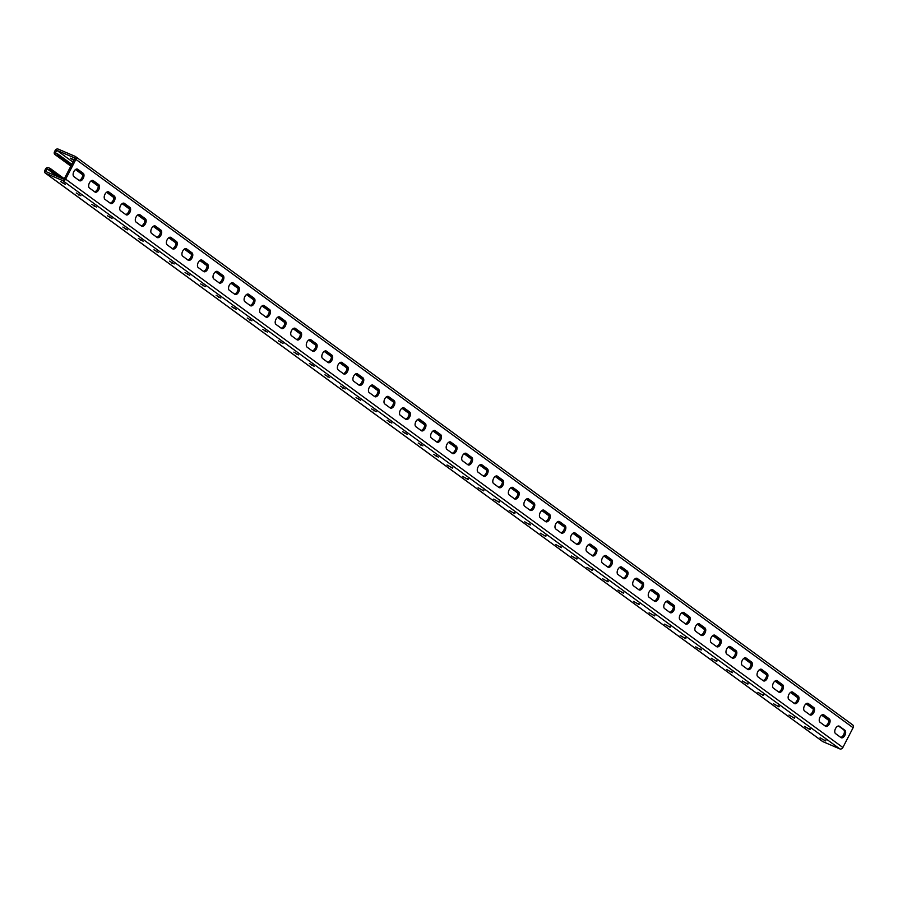 <?xml version="1.0" encoding="UTF-8"?>
<svg xmlns="http://www.w3.org/2000/svg" width="898" height="898" viewBox="0 0 898 898"><rect width="100%" height="100%" fill="white"/><g stroke="black" fill="none" stroke-linecap="round" stroke-linejoin="round"><path stroke-width="1.35" d="M57.842 176.704L47.156 168.891L49.558 170.036L50.333 168.566L48.559 167.69A2.503 2.043 126.2 0 0 45.506 169.082L44.9 170.261A2.503 2.043 126.2 0 0 45.652 173.292L62.613 180.543A2.503 2.043 126.2 0 0 65.655 179.14L75.903 159.384A2.503 2.043 -53.8 0 0 75.151 156.364L58.19 149.102A2.503 2.043 -53.8 0 0 55.137 150.505L54.531 151.683A2.503 2.043 -53.8 0 0 55.283 154.714L56.922 155.41L57.697 153.94L55.418 152.963L56.787 150.314L72.94 162.123M57.697 153.94L71.795 164.323M828.82 719.96L821.973 714.931M813.274 708.589L806.426 703.572M797.727 697.218L790.88 692.201M782.18 685.859L775.333 680.83M766.634 674.488L759.798 669.47M751.098 663.117L744.251 658.099M735.552 651.757L728.705 646.728M720.005 640.386L713.158 635.369M704.47 629.015L697.623 623.998M688.923 617.656L682.076 612.627M215.801 271.589L222.592 276.562M231.347 282.96L238.138 287.921M246.894 294.331L253.674 299.292M262.429 305.69L269.22 310.663M277.976 317.061L284.767 322.023M293.523 328.432L300.314 333.394M309.069 339.792L315.849 344.765M324.605 351.163L331.396 356.124M340.151 362.534L346.942 367.495M355.698 373.894L362.489 378.866M371.244 385.264L378.024 390.226M386.78 396.635L393.571 401.597M402.326 407.995L409.118 412.968M417.873 419.366L424.664 424.327M433.42 430.737L440.211 435.698M448.966 442.097L455.746 447.069M464.502 453.468L471.293 458.429M480.048 464.838L486.839 469.8M495.595 476.198L502.386 481.16M511.142 487.569L517.922 492.531M526.677 498.94L533.468 503.901M542.224 510.3L549.015 515.261M557.77 521.671L564.561 526.632M573.317 533.042L580.097 538.003M588.852 544.401L595.643 549.363M604.399 555.772L611.19 560.734M619.946 567.132L626.737 572.105M635.492 578.503L642.283 583.464M651.039 589.874L657.819 594.835M666.574 601.233L673.365 606.206M207.056 265.269L200.209 260.252M191.51 253.91L184.662 248.892M169.116 237.521L175.963 242.55M160.416 231.179L153.58 226.15M144.881 219.808L138.034 214.79M129.334 208.437L122.487 203.419M113.788 197.077L106.941 192.049M98.241 185.706L91.405 180.689M82.706 174.347L75.859 169.318M56.922 155.41L71.032 165.793M840.64 737.325A4.176 2.368 113.2 0 0 843.94 734.059A4.176 2.368 113.2 0 0 843.57 729.692L838.508 725.988M825.094 725.966A4.176 2.368 113.2 0 0 828.394 722.688A4.176 2.368 113.2 0 0 828.023 718.321L822.972 714.628M483.124 475.884A4.176 2.368 113.2 0 0 486.424 472.617A4.176 2.368 113.2 0 0 486.065 468.251L481.002 464.547M467.577 464.524A4.176 2.368 113.2 0 0 470.878 461.246A4.176 2.368 113.2 0 0 470.518 456.88L465.456 453.187M498.671 487.255A4.176 2.368 113.2 0 0 501.971 483.977A4.176 2.368 113.2 0 0 501.6 479.622L496.549 475.918M514.217 498.626A4.176 2.368 113.2 0 0 517.517 495.348A4.176 2.368 113.2 0 0 517.147 490.981L512.085 487.288M529.753 509.985A4.176 2.368 113.2 0 0 533.064 506.719A4.176 2.368 113.2 0 0 532.694 502.352L527.631 498.648M545.299 521.356A4.176 2.368 113.2 0 0 548.599 518.079A4.176 2.368 113.2 0 0 548.24 513.723L543.178 510.019M560.846 532.727A4.176 2.368 113.2 0 0 564.146 529.45A4.176 2.368 113.2 0 0 563.776 525.083L558.724 521.39M576.393 544.087A4.176 2.368 113.2 0 0 579.693 540.821A4.176 2.368 113.2 0 0 579.322 536.454L574.26 532.75M591.928 555.458A4.176 2.368 113.2 0 0 595.239 552.18A4.176 2.368 113.2 0 0 594.869 547.825L589.806 544.121M607.475 566.818A4.176 2.368 113.2 0 0 610.775 563.551A4.176 2.368 113.2 0 0 610.415 559.185L605.353 555.492M623.021 578.189A4.176 2.368 113.2 0 0 626.321 574.922A4.176 2.368 113.2 0 0 625.951 570.556L620.9 566.851M638.568 589.559A4.176 2.368 113.2 0 0 641.868 586.282A4.176 2.368 113.2 0 0 641.498 581.926L636.435 578.222M654.103 600.919A4.176 2.368 113.2 0 0 657.415 597.653A4.176 2.368 113.2 0 0 657.044 593.286L651.982 589.593M669.65 612.29A4.176 2.368 113.2 0 0 672.95 609.024A4.176 2.368 113.2 0 0 672.591 604.657L667.528 600.953M685.196 623.661A4.176 2.368 113.2 0 0 688.497 620.383A4.176 2.368 113.2 0 0 688.137 616.028L683.075 612.324L682.705 613.11M700.743 635.021A4.176 2.368 113.2 0 0 704.043 631.754A4.176 2.368 113.2 0 0 703.673 627.388L698.622 623.695L698.24 624.48M716.29 646.392A4.176 2.368 113.2 0 0 719.59 643.125A4.176 2.368 113.2 0 0 719.219 638.759L714.157 635.054M731.825 657.763A4.176 2.368 113.2 0 0 735.136 654.485A4.176 2.368 113.2 0 0 734.766 650.118L729.704 646.425M747.372 669.122A4.176 2.368 113.2 0 0 750.672 665.856A4.176 2.368 113.2 0 0 750.313 661.489L745.25 657.785M762.918 680.493A4.176 2.368 113.2 0 0 766.219 677.227A4.176 2.368 113.2 0 0 765.848 672.86L760.797 669.156M778.465 691.864A4.176 2.368 113.2 0 0 781.765 688.586A4.176 2.368 113.2 0 0 781.395 684.22L776.332 680.527M794 703.224A4.176 2.368 113.2 0 0 797.312 699.957A4.176 2.368 113.2 0 0 796.941 695.591L791.879 691.887M809.547 714.595A4.176 2.368 113.2 0 0 812.847 711.317A4.176 2.368 113.2 0 0 812.488 706.962L807.425 703.257M56.787 150.314L75.017 158.104L74.635 158.845L64.005 179.342L45.787 171.54L47.156 168.891M76.858 169.004L81.92 172.708A4.176 2.368 -66.8 0 1 82.279 177.074A4.176 2.368 -66.8 0 1 78.979 180.341M92.404 180.375L97.455 184.079A4.176 2.368 -66.8 0 1 97.826 188.434A4.176 2.368 -66.8 0 1 94.526 191.712M434.363 430.445L439.425 434.149A4.176 2.368 -66.8 0 1 439.796 438.516A4.176 2.368 -66.8 0 1 436.495 441.782M449.909 441.816L454.972 445.52A4.176 2.368 -66.8 0 1 455.342 449.876A4.176 2.368 -66.8 0 1 452.031 453.153M418.827 419.085L423.878 422.778A4.176 2.368 -66.8 0 1 424.249 427.145A4.176 2.368 -66.8 0 1 420.949 430.423M403.281 407.714L408.343 411.419A4.176 2.368 -66.8 0 1 408.702 415.774A4.176 2.368 -66.8 0 1 405.402 419.052M387.734 396.344L392.796 400.048A4.176 2.368 -66.8 0 1 393.167 404.414A4.176 2.368 -66.8 0 1 389.855 407.681M372.187 384.984L377.25 388.677A4.176 2.368 -66.8 0 1 377.62 393.043A4.176 2.368 -66.8 0 1 374.32 396.321M356.652 373.613L361.703 377.317A4.176 2.368 -66.8 0 1 362.074 381.684A4.176 2.368 -66.8 0 1 358.773 384.95M341.105 362.253L346.168 365.946A4.176 2.368 -66.8 0 1 346.527 370.313A4.176 2.368 -66.8 0 1 343.227 373.579M325.559 350.882L330.621 354.587A4.176 2.368 -66.8 0 1 330.992 358.942A4.176 2.368 -66.8 0 1 327.68 362.22M310.012 339.511L315.075 343.216A4.176 2.368 -66.8 0 1 315.445 347.582A4.176 2.368 -66.8 0 1 312.145 350.849M294.477 328.152L299.528 331.845A4.176 2.368 -66.8 0 1 299.898 336.211A4.176 2.368 -66.8 0 1 296.598 339.478M278.93 316.781L283.993 320.485A4.176 2.368 -66.8 0 1 284.352 324.84A4.176 2.368 -66.8 0 1 281.052 328.118M263.383 305.41L268.446 309.114A4.176 2.368 -66.8 0 1 268.805 313.481A4.176 2.368 -66.8 0 1 265.505 316.747M247.837 294.05L252.899 297.743A4.176 2.368 -66.8 0 1 253.27 302.11A4.176 2.368 -66.8 0 1 249.958 305.376M232.29 282.679L237.353 286.383A4.176 2.368 -66.8 0 1 237.723 290.739A4.176 2.368 -66.8 0 1 234.423 294.016M216.755 271.308L221.806 275.012A4.176 2.368 -66.8 0 1 222.176 279.379A4.176 2.368 -66.8 0 1 218.876 282.646M200.838 260.734L201.231 259.96L206.271 263.642A4.176 2.368 -66.8 0 1 206.63 268.008A4.176 2.368 -66.8 0 1 203.33 271.286M185.291 249.363L185.684 248.6L190.724 252.282A4.176 2.368 -66.8 0 1 191.094 256.637A4.176 2.368 -66.8 0 1 187.783 259.915M170.115 237.207L175.177 240.911A4.176 2.368 -66.8 0 1 175.548 245.277A4.176 2.368 -66.8 0 1 172.248 248.544M154.579 225.847L159.631 229.54A4.176 2.368 -66.8 0 1 160.001 233.907A4.176 2.368 -66.8 0 1 156.701 237.184M139.033 214.476L144.095 218.18A4.176 2.368 -66.8 0 1 144.455 222.536A4.176 2.368 -66.8 0 1 141.154 225.813M123.486 203.105L128.549 206.809A4.176 2.368 -66.8 0 1 128.919 211.176A4.176 2.368 -66.8 0 1 125.608 214.442M107.94 191.745L113.002 195.438A4.176 2.368 -66.8 0 1 113.373 199.805A4.176 2.368 -66.8 0 1 110.072 203.083M841.022 737.606L835.578 733.632A4.176 2.368 113.2 0 1 835.421 728.761A4.176 2.368 113.2 0 1 839.125 726.1A4.176 2.368 113.2 0 1 839.394 726.258L844.838 730.231A4.176 2.368 113.2 0 1 844.996 735.103A4.176 2.368 113.2 0 1 841.28 737.763A4.176 2.368 113.2 0 1 841.022 737.606M825.475 726.235L820.031 722.261A4.176 2.368 113.2 0 1 819.885 717.401A4.176 2.368 113.2 0 1 823.589 714.741A4.176 2.368 113.2 0 1 823.859 714.887L829.292 718.871A4.176 2.368 113.2 0 1 829.449 723.732A4.176 2.368 113.2 0 1 825.745 726.392A4.176 2.368 113.2 0 1 825.475 726.235M483.506 476.165L478.062 472.191A4.176 2.368 113.2 0 1 477.916 467.319A4.176 2.368 113.2 0 1 481.62 464.659A4.176 2.368 113.2 0 1 481.889 464.816L487.322 468.79A4.176 2.368 113.2 0 1 487.479 473.661A4.176 2.368 113.2 0 1 483.775 476.322A4.176 2.368 113.2 0 1 483.506 476.165M467.959 464.794L462.515 460.82A4.176 2.368 113.2 0 1 462.369 455.959A4.176 2.368 113.2 0 1 466.073 453.299A4.176 2.368 113.2 0 1 466.343 453.445L471.787 457.43A4.176 2.368 113.2 0 1 471.933 462.29A4.176 2.368 113.2 0 1 468.228 464.951A4.176 2.368 113.2 0 1 467.959 464.794M499.052 487.535L493.608 483.551A4.176 2.368 113.2 0 1 493.451 478.69A4.176 2.368 113.2 0 1 497.155 476.03A4.176 2.368 113.2 0 1 497.425 476.176L502.869 480.161A4.176 2.368 113.2 0 1 503.026 485.021A4.176 2.368 113.2 0 1 499.322 487.681A4.176 2.368 113.2 0 1 499.052 487.535M514.588 498.895L509.155 494.921A4.176 2.368 113.2 0 1 508.998 490.061A4.176 2.368 113.2 0 1 512.702 487.389A4.176 2.368 113.2 0 1 512.971 487.547L518.415 491.532A4.176 2.368 113.2 0 1 518.561 496.392A4.176 2.368 113.2 0 1 514.857 499.052A4.176 2.368 113.2 0 1 514.588 498.895M530.134 510.266L524.69 506.292A4.176 2.368 113.2 0 1 524.544 501.421A4.176 2.368 113.2 0 1 528.249 498.76A4.176 2.368 113.2 0 1 528.518 498.918L533.962 502.891A4.176 2.368 113.2 0 1 534.108 507.763A4.176 2.368 113.2 0 1 530.404 510.423A4.176 2.368 113.2 0 1 530.134 510.266M545.681 521.637L540.237 517.652A4.176 2.368 113.2 0 1 540.091 512.792A4.176 2.368 113.2 0 1 543.795 510.131A4.176 2.368 113.2 0 1 544.065 510.277L549.497 514.262A4.176 2.368 113.2 0 1 549.655 519.123A4.176 2.368 113.2 0 1 545.95 521.783A4.176 2.368 113.2 0 1 545.681 521.637M561.228 532.997L555.783 529.023A4.176 2.368 113.2 0 1 555.626 524.163A4.176 2.368 113.2 0 1 559.342 521.491A4.176 2.368 113.2 0 1 559.6 521.648L565.044 525.633A4.176 2.368 113.2 0 1 565.201 530.494A4.176 2.368 113.2 0 1 561.497 533.154A4.176 2.368 113.2 0 1 561.228 532.997M576.763 544.368L571.33 540.394A4.176 2.368 113.2 0 1 571.173 535.522A4.176 2.368 113.2 0 1 574.877 532.862A4.176 2.368 113.2 0 1 575.147 533.019L580.591 536.993A4.176 2.368 113.2 0 1 580.737 541.864A4.176 2.368 113.2 0 1 577.032 544.525A4.176 2.368 113.2 0 1 576.763 544.368M592.31 555.739L586.877 551.754A4.176 2.368 113.2 0 1 586.72 546.893A4.176 2.368 113.2 0 1 590.424 544.233A4.176 2.368 113.2 0 1 590.693 544.379L596.137 548.364A4.176 2.368 113.2 0 1 596.283 553.224A4.176 2.368 113.2 0 1 592.579 555.884A4.176 2.368 113.2 0 1 592.31 555.739M607.856 567.098L602.412 563.125A4.176 2.368 113.2 0 1 602.266 558.264A4.176 2.368 113.2 0 1 605.97 555.593A4.176 2.368 113.2 0 1 606.24 555.75L611.673 559.723A4.176 2.368 113.2 0 1 611.83 564.595A4.176 2.368 113.2 0 1 608.126 567.255A4.176 2.368 113.2 0 1 607.856 567.098M623.403 578.469L617.959 574.484A4.176 2.368 113.2 0 1 617.813 569.624A4.176 2.368 113.2 0 1 621.517 566.964A4.176 2.368 113.2 0 1 621.786 567.121L627.219 571.094A4.176 2.368 113.2 0 1 627.376 575.955A4.176 2.368 113.2 0 1 623.672 578.626A4.176 2.368 113.2 0 1 623.403 578.469M638.949 589.84L633.505 585.855A4.176 2.368 113.2 0 1 633.348 580.995A4.176 2.368 113.2 0 1 637.052 578.334A4.176 2.368 113.2 0 1 637.322 578.48L642.766 582.465A4.176 2.368 113.2 0 1 642.923 587.326A4.176 2.368 113.2 0 1 639.208 589.986A4.176 2.368 113.2 0 1 638.949 589.84M654.485 601.2L649.052 597.226A4.176 2.368 113.2 0 1 648.895 592.354A4.176 2.368 113.2 0 1 652.599 589.694A4.176 2.368 113.2 0 1 652.868 589.851L658.313 593.825A4.176 2.368 113.2 0 1 658.459 598.697A4.176 2.368 113.2 0 1 654.754 601.357A4.176 2.368 113.2 0 1 654.485 601.2M670.031 612.571L664.587 608.586A4.176 2.368 113.2 0 1 664.441 603.725A4.176 2.368 113.2 0 1 668.146 601.065A4.176 2.368 113.2 0 1 668.415 601.222L673.859 605.196A4.176 2.368 113.2 0 1 674.005 610.056A4.176 2.368 113.2 0 1 670.301 612.728A4.176 2.368 113.2 0 1 670.031 612.571M685.578 623.942L680.134 619.957A4.176 2.368 113.2 0 1 679.988 615.096A4.176 2.368 113.2 0 1 683.692 612.436A4.176 2.368 113.2 0 1 683.962 612.582L689.395 616.567A4.176 2.368 113.2 0 1 689.552 621.427A4.176 2.368 113.2 0 1 685.848 624.088A4.176 2.368 113.2 0 1 685.578 623.942M701.125 635.301L695.681 631.328A4.176 2.368 113.2 0 1 695.523 626.456A4.176 2.368 113.2 0 1 699.228 623.796A4.176 2.368 113.2 0 1 699.497 623.953L704.941 627.927A4.176 2.368 113.2 0 1 705.098 632.798A4.176 2.368 113.2 0 1 701.394 635.458A4.176 2.368 113.2 0 1 701.125 635.301M716.66 646.672L711.227 642.687A4.176 2.368 113.2 0 1 711.07 637.827A4.176 2.368 113.2 0 1 714.774 635.167A4.176 2.368 113.2 0 1 715.044 635.324L720.488 639.297A4.176 2.368 113.2 0 1 720.634 644.158A4.176 2.368 113.2 0 1 716.93 646.818A4.176 2.368 113.2 0 1 716.66 646.672M732.207 658.032L726.763 654.058A4.176 2.368 113.2 0 1 726.617 649.198A4.176 2.368 113.2 0 1 730.321 646.538A4.176 2.368 113.2 0 1 730.59 646.683L736.034 650.668A4.176 2.368 113.2 0 1 736.18 655.529A4.176 2.368 113.2 0 1 732.476 658.189A4.176 2.368 113.2 0 1 732.207 658.032M747.753 669.403L742.309 665.429A4.176 2.368 113.2 0 1 742.163 660.558A4.176 2.368 113.2 0 1 745.868 657.897A4.176 2.368 113.2 0 1 746.137 658.054L751.57 662.028A4.176 2.368 113.2 0 1 751.727 666.9A4.176 2.368 113.2 0 1 748.023 669.56A4.176 2.368 113.2 0 1 747.753 669.403M763.3 680.774L757.856 676.789A4.176 2.368 113.2 0 1 757.699 671.929A4.176 2.368 113.2 0 1 761.414 669.268A4.176 2.368 113.2 0 1 761.672 669.425L767.116 673.399A4.176 2.368 113.2 0 1 767.274 678.259A4.176 2.368 113.2 0 1 763.569 680.92A4.176 2.368 113.2 0 1 763.3 680.774M778.835 692.134L773.403 688.16A4.176 2.368 113.2 0 1 773.245 683.299A4.176 2.368 113.2 0 1 776.95 680.639A4.176 2.368 113.2 0 1 777.219 680.785L782.663 684.77A4.176 2.368 113.2 0 1 782.809 689.63A4.176 2.368 113.2 0 1 779.105 692.291A4.176 2.368 113.2 0 1 778.835 692.134M794.382 703.504L788.949 699.531A4.176 2.368 113.2 0 1 788.792 694.659A4.176 2.368 113.2 0 1 792.496 691.999A4.176 2.368 113.2 0 1 792.766 692.156L798.21 696.13A4.176 2.368 113.2 0 1 798.356 701.001A4.176 2.368 113.2 0 1 794.651 703.662A4.176 2.368 113.2 0 1 794.382 703.504M809.929 714.875L804.485 710.89A4.176 2.368 113.2 0 1 804.339 706.03A4.176 2.368 113.2 0 1 808.043 703.37A4.176 2.368 113.2 0 1 808.312 703.527L813.745 707.501A4.176 2.368 113.2 0 1 813.902 712.361A4.176 2.368 113.2 0 1 810.198 715.021A4.176 2.368 113.2 0 1 809.929 714.875M65.655 179.14L842.863 747.495L853.1 727.739A2.503 2.043 -53.8 0 0 852.348 724.708M73.917 176.648L79.361 180.621A4.176 2.368 -66.8 0 0 79.63 180.779A4.176 2.368 -66.8 0 0 83.334 178.118A4.176 2.368 -66.8 0 0 83.177 173.247L77.744 169.273A4.176 2.368 -66.8 0 0 77.475 169.116A4.176 2.368 -66.8 0 0 73.771 171.776A4.176 2.368 -66.8 0 0 73.917 176.648M89.463 188.008L94.907 191.992A4.176 2.368 -66.8 0 0 95.177 192.138A4.176 2.368 -66.8 0 0 98.881 189.478A4.176 2.368 -66.8 0 0 98.724 184.618L93.28 180.644A4.176 2.368 -66.8 0 0 93.01 180.487A4.176 2.368 -66.8 0 0 89.306 183.147A4.176 2.368 -66.8 0 0 89.463 188.008M431.433 438.089L436.877 442.063A4.176 2.368 -66.8 0 0 437.135 442.22A4.176 2.368 -66.8 0 0 440.851 439.56A4.176 2.368 -66.8 0 0 440.694 434.688L435.249 430.714A4.176 2.368 -66.8 0 0 434.98 430.557A4.176 2.368 -66.8 0 0 431.276 433.218A4.176 2.368 -66.8 0 0 431.433 438.089M446.98 449.449L452.412 453.434A4.176 2.368 -66.8 0 0 452.682 453.58A4.176 2.368 -66.8 0 0 456.386 450.919A4.176 2.368 -66.8 0 0 456.24 446.059L450.796 442.085A4.176 2.368 -66.8 0 0 450.527 441.928A4.176 2.368 -66.8 0 0 446.822 444.589A4.176 2.368 -66.8 0 0 446.98 449.449M415.886 426.718L421.33 430.692A4.176 2.368 -66.8 0 0 421.6 430.849A4.176 2.368 -66.8 0 0 425.304 428.189A4.176 2.368 -66.8 0 0 425.147 423.328L419.714 419.344A4.176 2.368 -66.8 0 0 419.445 419.198A4.176 2.368 -66.8 0 0 415.74 421.858A4.176 2.368 -66.8 0 0 415.886 426.718M400.34 415.347L405.784 419.332A4.176 2.368 -66.8 0 0 406.053 419.478A4.176 2.368 -66.8 0 0 409.757 416.818A4.176 2.368 -66.8 0 0 409.6 411.958L404.167 407.984A4.176 2.368 -66.8 0 0 403.898 407.827A4.176 2.368 -66.8 0 0 400.194 410.487A4.176 2.368 -66.8 0 0 400.34 415.347M384.804 403.988L390.237 407.961A4.176 2.368 -66.8 0 0 390.507 408.119A4.176 2.368 -66.8 0 0 394.211 405.458A4.176 2.368 -66.8 0 0 394.065 400.587L388.621 396.613A4.176 2.368 -66.8 0 0 388.351 396.456A4.176 2.368 -66.8 0 0 384.647 399.116A4.176 2.368 -66.8 0 0 384.804 403.988M369.258 392.617L374.691 396.59A4.176 2.368 -66.8 0 0 374.96 396.748A4.176 2.368 -66.8 0 0 378.664 394.087A4.176 2.368 -66.8 0 0 378.518 389.227L373.074 385.242A4.176 2.368 -66.8 0 0 372.805 385.096A4.176 2.368 -66.8 0 0 369.1 387.756A4.176 2.368 -66.8 0 0 369.258 392.617M353.711 381.246L359.155 385.231A4.176 2.368 -66.8 0 0 359.425 385.377A4.176 2.368 -66.8 0 0 363.129 382.716A4.176 2.368 -66.8 0 0 362.972 377.856L357.527 373.882A4.176 2.368 -66.8 0 0 357.269 373.725A4.176 2.368 -66.8 0 0 353.554 376.385A4.176 2.368 -66.8 0 0 353.711 381.246M338.164 369.886L343.608 373.86A4.176 2.368 -66.8 0 0 343.878 374.017A4.176 2.368 -66.8 0 0 347.582 371.357A4.176 2.368 -66.8 0 0 347.425 366.485L341.992 362.511A4.176 2.368 -66.8 0 0 341.723 362.354A4.176 2.368 -66.8 0 0 338.018 365.015A4.176 2.368 -66.8 0 0 338.164 369.886M322.618 358.515L328.062 362.5A4.176 2.368 -66.8 0 0 328.331 362.646A4.176 2.368 -66.8 0 0 332.036 359.986A4.176 2.368 -66.8 0 0 331.89 355.125L326.445 351.14A4.176 2.368 -66.8 0 0 326.176 350.995A4.176 2.368 -66.8 0 0 322.472 353.655A4.176 2.368 -66.8 0 0 322.618 358.515M307.082 347.144L312.515 351.129A4.176 2.368 -66.8 0 0 312.785 351.286A4.176 2.368 -66.8 0 0 316.489 348.615A4.176 2.368 -66.8 0 0 316.343 343.754L310.899 339.781A4.176 2.368 -66.8 0 0 310.629 339.624A4.176 2.368 -66.8 0 0 306.925 342.284A4.176 2.368 -66.8 0 0 307.082 347.144M291.536 335.785L296.98 339.758A4.176 2.368 -66.8 0 0 297.249 339.915A4.176 2.368 -66.8 0 0 300.953 337.255A4.176 2.368 -66.8 0 0 300.796 332.383L295.352 328.41A4.176 2.368 -66.8 0 0 295.083 328.253A4.176 2.368 -66.8 0 0 291.379 330.913A4.176 2.368 -66.8 0 0 291.536 335.785M275.989 324.414L281.433 328.399A4.176 2.368 -66.8 0 0 281.703 328.545A4.176 2.368 -66.8 0 0 285.407 325.884A4.176 2.368 -66.8 0 0 285.25 321.024L279.817 317.039A4.176 2.368 -66.8 0 0 279.547 316.893A4.176 2.368 -66.8 0 0 275.843 319.553A4.176 2.368 -66.8 0 0 275.989 324.414M260.442 313.043L265.887 317.028A4.176 2.368 -66.8 0 0 266.156 317.185A4.176 2.368 -66.8 0 0 269.86 314.513A4.176 2.368 -66.8 0 0 269.714 309.653L264.27 305.679A4.176 2.368 -66.8 0 0 264.001 305.522A4.176 2.368 -66.8 0 0 260.297 308.182A4.176 2.368 -66.8 0 0 260.442 313.043M244.907 301.683L250.34 305.657A4.176 2.368 -66.8 0 0 250.609 305.814A4.176 2.368 -66.8 0 0 254.314 303.154A4.176 2.368 -66.8 0 0 254.168 298.282L248.724 294.308A4.176 2.368 -66.8 0 0 248.454 294.151A4.176 2.368 -66.8 0 0 244.75 296.811A4.176 2.368 -66.8 0 0 244.907 301.683M229.36 290.312L234.805 294.297A4.176 2.368 -66.8 0 0 235.063 294.443A4.176 2.368 -66.8 0 0 238.778 291.783A4.176 2.368 -66.8 0 0 238.621 286.922L233.177 282.937A4.176 2.368 -66.8 0 0 232.908 282.791A4.176 2.368 -66.8 0 0 229.203 285.452A4.176 2.368 -66.8 0 0 229.36 290.312M213.814 278.952L219.258 282.926A4.176 2.368 -66.8 0 0 219.527 283.083A4.176 2.368 -66.8 0 0 223.232 280.423A4.176 2.368 -66.8 0 0 223.074 275.551L217.642 271.578A4.176 2.368 -66.8 0 0 217.372 271.421A4.176 2.368 -66.8 0 0 213.668 274.081A4.176 2.368 -66.8 0 0 213.814 278.952M198.267 267.582L203.711 271.555A4.176 2.368 -66.8 0 0 203.981 271.712A4.176 2.368 -66.8 0 0 207.685 269.052A4.176 2.368 -66.8 0 0 207.528 264.192L202.095 260.207A4.176 2.368 -66.8 0 0 201.826 260.05A4.176 2.368 -66.8 0 0 198.121 262.721A4.176 2.368 -66.8 0 0 198.267 267.582M182.732 256.211L188.165 260.196A4.176 2.368 -66.8 0 0 188.434 260.341A4.176 2.368 -66.8 0 0 192.138 257.681A4.176 2.368 -66.8 0 0 191.992 252.821L186.548 248.836A4.176 2.368 -66.8 0 0 186.279 248.69A4.176 2.368 -66.8 0 0 182.575 251.35A4.176 2.368 -66.8 0 0 182.732 256.211M167.185 244.851L172.618 248.825A4.176 2.368 -66.8 0 0 172.887 248.982A4.176 2.368 -66.8 0 0 176.592 246.321A4.176 2.368 -66.8 0 0 176.446 241.45L171.002 237.476A4.176 2.368 -66.8 0 0 170.732 237.319A4.176 2.368 -66.8 0 0 167.028 239.979A4.176 2.368 -66.8 0 0 167.185 244.851M151.639 233.48L157.083 237.454A4.176 2.368 -66.8 0 0 157.352 237.611A4.176 2.368 -66.8 0 0 161.056 234.95A4.176 2.368 -66.8 0 0 160.899 230.09L155.455 226.105A4.176 2.368 -66.8 0 0 155.197 225.948A4.176 2.368 -66.8 0 0 151.481 228.62A4.176 2.368 -66.8 0 0 151.639 233.48M136.092 222.109L141.536 226.094A4.176 2.368 -66.8 0 0 141.805 226.24A4.176 2.368 -66.8 0 0 145.51 223.58A4.176 2.368 -66.8 0 0 145.353 218.719L139.92 214.734A4.176 2.368 -66.8 0 0 139.65 214.588A4.176 2.368 -66.8 0 0 135.946 217.249A4.176 2.368 -66.8 0 0 136.092 222.109M120.545 210.749L125.989 214.723A4.176 2.368 -66.8 0 0 126.259 214.88A4.176 2.368 -66.8 0 0 129.963 212.22A4.176 2.368 -66.8 0 0 129.817 207.348L124.373 203.375A4.176 2.368 -66.8 0 0 124.104 203.217A4.176 2.368 -66.8 0 0 120.399 205.878A4.176 2.368 -66.8 0 0 120.545 210.749M105.01 199.378L110.443 203.352A4.176 2.368 -66.8 0 0 110.712 203.509A4.176 2.368 -66.8 0 0 114.416 200.849A4.176 2.368 -66.8 0 0 114.27 195.989L108.826 192.004A4.176 2.368 -66.8 0 0 108.557 191.858A4.176 2.368 -66.8 0 0 104.853 194.518A4.176 2.368 -66.8 0 0 105.01 199.378M73.816 160.416L70.19 158.115L74.186 159.698M828.394 718.703L828.035 719.388M828.259 718.535L827.911 719.219M827.653 718.052L827.26 718.827M827.507 717.94L827.137 718.647M826.878 717.491L826.486 718.254M826.721 717.367L826.362 718.086M826.104 716.918L825.711 717.682M825.947 716.806L825.576 717.513M825.329 716.346L824.925 717.12M825.172 716.234L824.802 716.941M824.555 715.785L824.151 716.548M824.398 715.672L824.027 716.38M823.769 715.212L823.376 715.975M823.612 715.1L823.253 715.807M822.995 714.64L822.602 715.414M822.781 714.64L822.467 715.235M812.847 707.343L812.499 708.028M812.724 707.175L812.364 707.849M812.118 706.692L811.713 707.456M811.96 706.569L811.59 707.287M811.332 706.12L810.939 706.883M811.186 706.008L810.815 706.715M810.557 705.547L810.164 706.322M810.4 705.435L810.041 706.142M809.783 704.986L809.39 705.749M809.626 704.874L809.255 705.581M809.008 704.414L808.604 705.177M808.851 704.301L808.481 705.009M808.234 703.841L807.83 704.616M808.077 703.729L807.706 704.436M807.448 703.28L807.055 704.043M807.235 703.28L806.932 703.875M797.301 695.972L796.953 696.657M797.177 695.804L796.829 696.489M796.571 695.321L796.178 696.085M796.414 695.209L796.043 695.916M795.796 694.749L795.392 695.523M795.639 694.637L795.269 695.344M795.011 694.188L794.618 694.951M794.865 694.075L794.494 694.783M794.236 693.615L793.843 694.379M794.079 693.503L793.72 694.21M793.462 693.043L793.069 693.817M793.304 692.93L792.934 693.638M792.687 692.481L792.283 693.245M792.53 692.369L792.159 693.076M791.901 691.909L791.508 692.672M791.688 691.909L791.385 692.504M781.765 684.602L781.406 685.286M781.63 684.444L781.282 685.118M781.024 683.95L780.631 684.725M780.867 683.838L780.497 684.545M780.25 683.389L779.857 684.153M780.093 683.277L779.722 683.984M779.475 682.817L779.071 683.58M779.318 682.705L778.948 683.412M778.689 682.244L778.297 683.019M778.544 682.132L778.173 682.839M777.915 681.683L777.522 682.446M777.758 681.571L777.399 682.278M777.14 681.111L776.748 681.874M776.983 680.998L776.613 681.705M776.366 680.549L775.962 681.313M776.153 680.538L775.838 681.133M766.219 673.242L765.859 673.927M766.084 673.073L765.736 673.747M765.478 672.591L765.085 673.354M765.321 672.467L764.961 673.186M764.703 672.018L764.31 672.782M764.546 671.906L764.176 672.613M763.929 671.446L763.536 672.22M763.771 671.334L763.401 672.041M763.154 670.885L762.75 671.648M762.997 670.772L762.626 671.48M762.368 670.312L761.975 671.075M762.222 670.2L761.852 670.907M761.594 669.751L761.201 670.514M761.437 669.627L761.077 670.335M760.819 669.178L760.426 669.942M760.606 669.178L760.292 669.773M750.672 661.871L750.313 662.556M750.548 661.703L750.189 662.387M749.942 661.22L749.538 661.983M749.785 661.108L749.415 661.815M749.157 660.647L748.764 661.422M748.999 660.535L748.64 661.242M748.382 660.086L747.989 660.849M748.225 659.974L747.854 660.681M747.607 659.514L747.215 660.277M747.45 659.401L747.08 660.109M746.833 658.941L746.429 659.716M746.676 658.829L746.305 659.536M746.047 658.38L745.654 659.143M745.89 658.268L745.531 658.975M745.273 657.807L744.88 658.582M745.059 657.807L744.756 658.402M735.125 650.5L734.777 651.185M735.002 650.343L734.643 651.016M734.396 649.849L733.992 650.623M734.238 649.737L733.868 650.444M733.621 649.288L733.217 650.051M733.464 649.175L733.094 649.883M732.835 648.715L732.442 649.479M732.678 648.603L732.319 649.31M732.061 648.143L731.668 648.917M731.904 648.03L731.533 648.738M731.286 647.581L730.882 648.345M731.129 647.469L730.759 648.176M730.512 647.009L730.108 647.772M730.355 646.897L729.984 647.604M729.726 646.448L729.333 647.211M729.513 646.437L729.21 647.043M719.59 639.14L719.231 639.825M719.455 638.972L719.107 639.645M718.849 638.489L718.456 639.253M718.692 638.377L718.321 639.084M718.074 637.917L717.67 638.68M717.917 637.805L717.547 638.512M717.3 637.344L716.896 638.119M717.143 637.232L716.772 637.939M716.514 636.783L716.121 637.546M716.357 636.671L715.998 637.378M715.74 636.211L715.347 636.974M715.583 636.098L715.212 636.805M714.965 635.649L714.561 636.413M714.808 635.526L714.438 636.244M714.191 635.077L713.787 635.84M713.977 635.077L713.663 635.672M704.043 627.769L703.684 628.454M703.909 627.601L703.561 628.286M703.302 627.118L702.91 627.882M703.145 627.006L702.786 627.713M702.528 626.546L702.135 627.32M702.371 626.434L702 627.141M701.753 625.985L701.349 626.748M701.596 625.872L701.226 626.58M700.979 625.412L700.575 626.175M700.822 625.3L700.451 626.007M700.193 624.851L699.8 625.614M700.036 624.727L699.677 625.435M699.419 624.278L699.026 625.042M699.261 624.166L698.891 624.873M698.431 623.706L698.116 624.301M688.497 616.398L688.137 617.083M688.362 616.241L688.014 616.915M687.767 615.747L687.363 616.522M687.61 615.635L687.239 616.342M686.981 615.186L686.588 615.949M686.824 615.074L686.465 615.781M686.207 614.614L685.814 615.377M686.05 614.501L685.679 615.209M685.432 614.052L685.028 614.816M685.275 613.929L684.905 614.636M684.658 613.48L684.254 614.243M684.5 613.368L684.13 614.075M683.872 612.907L683.479 613.682M683.715 612.795L683.356 613.502M682.884 612.335L682.57 612.941M49.558 170.036L59.986 177.613M50.333 168.566L64.308 178.769M842.863 747.495A2.503 2.043 126.2 0 1 839.81 748.898L822.849 741.636A2.503 2.043 126.2 0 1 822.242 741.187M452.525 468.127L447.013 465.007L452.525 468.127L452.805 467.589M468.071 479.498L462.56 476.367L468.071 479.498L468.352 478.948M483.618 490.858L478.106 487.737L483.618 490.858L483.899 490.319M499.153 502.229L493.653 499.108L499.153 502.229L499.445 501.69M514.7 513.6L509.188 510.468L514.7 513.6L514.981 513.05M530.247 524.96L524.735 521.839L530.247 524.96L530.527 524.421M545.793 536.331L540.282 533.199L545.793 536.331L546.074 535.792M561.34 547.701L555.828 544.57L561.34 547.701L561.62 547.151M576.875 559.061L571.364 555.941L576.875 559.061L577.156 558.522M592.422 570.432L586.91 567.3L592.422 570.432L592.702 569.893M607.968 581.803L602.457 578.671L607.968 581.803L608.249 581.253M623.515 593.163L618.004 590.042L623.515 593.163L623.796 592.624M639.05 604.534L633.539 601.402L639.05 604.534L639.331 603.995M654.597 615.905L649.086 612.773L654.597 615.905L654.878 615.355M670.144 627.264L664.632 624.144L670.144 627.264L670.424 626.725M685.69 638.635L680.179 635.503L685.69 638.635L685.971 638.096M701.226 650.006L695.726 646.874L701.226 650.006L701.518 649.456M716.772 661.366L711.261 658.245L716.772 661.366L717.053 660.827M732.319 672.737L726.808 669.605L732.319 672.737L732.6 672.198M747.866 684.108L742.354 680.976L747.866 684.108L748.146 683.558M763.412 695.467L757.901 692.347L763.412 695.467L763.693 694.929M778.948 706.838L773.436 703.706L778.948 706.838L779.228 706.299M794.494 718.209L788.983 715.077L794.494 718.209L794.775 717.659M810.041 729.569L804.529 726.448L810.041 729.569L810.322 729.03M825.588 740.94L820.076 737.808L825.588 740.94L825.868 740.401M433.745 454.399L438.449 457.183L433.745 454.399M418.21 443.028L422.902 445.812L418.21 443.028M402.663 431.669L407.366 434.441L402.663 431.669M387.117 420.298L391.82 423.081L387.117 420.298M371.57 408.927L376.273 411.711L371.57 408.927M356.035 397.567L360.727 400.34L356.035 397.567M340.488 386.196L345.191 388.98L340.488 386.196M324.941 374.825L329.645 377.609L324.941 374.825M309.395 363.466L314.098 366.238L309.395 363.466M293.848 352.095L298.551 354.878L293.848 352.095M278.313 340.724L283.005 343.507L278.313 340.724M262.766 329.364L267.469 332.137L262.766 329.364M247.219 317.993L251.923 320.777L247.219 317.993M231.673 306.622L236.376 309.406L231.673 306.622M216.137 295.262L220.829 298.046L216.137 295.262M200.591 283.891L205.294 286.675L200.591 283.891M185.044 272.521L189.747 275.304L185.044 272.521M169.498 261.161L174.201 263.945L169.498 261.161M153.962 249.79L158.654 252.574L153.962 249.79M138.415 238.419L143.119 241.203L138.415 238.419M122.869 227.059L127.572 229.843L122.869 227.059M107.322 215.688L112.026 218.472L107.322 215.688M91.776 204.329L96.479 207.101L91.776 204.329M76.24 192.958L80.932 195.742L76.24 192.958M60.694 181.587L65.397 184.371L60.694 181.587M57.82 154.108L57.057 155.59M58.471 154.512L57.708 155.983M60.155 155.814L59.38 157.296M60.806 156.207L60.031 157.689M60.02 155.646L59.257 157.116M60.929 156.387L60.166 157.857M61.58 156.78L60.817 158.25M61.704 156.948L60.941 158.43M62.355 157.352L61.592 158.823M62.478 157.52L61.715 158.991M63.129 157.913L62.366 159.395M63.264 158.093L62.49 159.563M63.904 158.486L63.141 159.956M64.039 158.654L63.275 160.136M64.69 159.058L63.926 160.529M64.813 159.227L64.05 160.697M65.464 159.619L64.701 161.101M65.588 159.799L64.824 161.27M66.239 160.192L65.475 161.662M66.362 160.36L65.599 161.842M67.013 160.764L66.25 162.235M67.148 160.933L66.385 162.403M67.799 161.326L67.036 162.807M67.922 161.494L67.159 162.976M68.574 161.898L67.81 163.369M68.697 162.067L67.934 163.537M69.348 162.459L68.585 163.941M69.472 162.639L68.708 164.109M70.123 163.032L69.359 164.502M70.257 163.2L69.494 164.682M70.908 163.604L70.145 165.075M71.032 163.773L70.269 165.243M71.683 164.166L70.92 165.647M76.667 169.026L76.352 169.621M76.88 169.026L76.487 169.789M77.497 169.486L77.138 170.193M77.655 169.599L77.262 170.362M78.283 170.048L77.913 170.755M78.44 170.16L78.036 170.934M79.058 170.62L78.687 171.327M79.215 170.732L78.811 171.496M79.832 171.181L79.462 171.9M79.989 171.305L79.596 172.068M80.607 171.754L80.248 172.461M80.764 171.866L80.371 172.641M81.392 172.326L81.022 173.033M81.55 172.438L81.146 173.202M82.145 172.921L81.797 173.606M82.279 173.089L81.92 173.774M92.213 180.397L91.899 180.992M92.427 180.397L92.023 181.16M93.044 180.846L92.674 181.553M93.201 180.958L92.808 181.733M93.819 181.418L93.459 182.126M93.976 181.531L93.583 182.294M94.604 181.991L94.234 182.698M94.761 182.103L94.357 182.866M95.379 182.552L95.008 183.259M95.536 182.664L95.132 183.439M96.153 183.125L95.783 183.832M96.311 183.237L95.918 184M96.928 183.686L96.569 184.404M97.085 183.809L96.692 184.573M97.691 184.292L97.343 184.966M97.826 184.46L97.467 185.145M107.76 191.757L107.446 192.352M107.973 191.757L107.569 192.531M108.591 192.217L108.22 192.924M108.748 192.329L108.344 193.092M109.365 192.789L108.995 193.497M109.522 192.902L109.129 193.665M110.14 193.351L109.781 194.058M110.297 193.463L109.904 194.237M110.925 193.923L110.555 194.63M111.083 194.035L110.678 194.799M111.7 194.484L111.33 195.203M111.857 194.608L111.453 195.371M112.475 195.057L112.104 195.764M112.632 195.169L112.239 195.944M113.238 195.652L112.89 196.336M113.373 195.82L113.013 196.505M123.295 203.128L122.992 203.723M123.509 203.128L123.116 203.891M124.137 203.588L123.767 204.295M124.294 203.7L123.89 204.463M124.912 204.149L124.541 204.856M125.069 204.261L124.665 205.036M125.686 204.722L125.316 205.429M125.843 204.834L125.451 205.597M126.461 205.283L126.102 206.001M126.618 205.406L126.225 206.17M127.247 205.855L126.876 206.562M127.404 205.968L127 206.742M128.021 206.428L127.651 207.135M128.178 206.54L127.774 207.303M128.784 207.023L128.425 207.707M128.908 207.191L128.56 207.876M138.842 214.499L138.539 215.093M139.055 214.499L138.662 215.262M139.673 214.948L139.313 215.655M139.83 215.06L139.437 215.834M140.458 215.52L140.088 216.227M140.616 215.632L140.211 216.396M141.233 216.081L140.863 216.8M141.39 216.205L140.997 216.968M142.007 216.654L141.637 217.361M142.165 216.766L141.772 217.541M142.782 217.226L142.423 217.933M142.939 217.338L142.546 218.102M143.568 217.787L143.197 218.506M143.725 217.911L143.321 218.674M144.331 218.394L143.972 219.067M144.455 218.551L144.095 219.235M154.389 225.858L154.074 226.453M154.602 225.858L154.209 226.633M155.219 226.318L154.86 227.026M155.376 226.431L154.984 227.194M156.005 226.88L155.635 227.598M156.151 227.003L155.758 227.766M156.78 227.452L156.409 228.159M156.937 227.564L156.533 228.339M157.554 228.025L157.184 228.732M157.711 228.137L157.318 228.9M158.329 228.586L157.958 229.304M158.486 228.709L158.093 229.473M159.103 229.158L158.744 229.866M159.26 229.271L158.867 230.045M159.866 229.753L159.518 230.438M160.001 229.922L159.642 230.606M169.935 237.229L169.621 237.824M170.149 237.229L169.744 237.992M170.766 237.689L170.396 238.397M170.923 237.802L170.53 238.565M171.54 238.251L171.181 238.958M171.698 238.363L171.305 239.137M172.326 238.823L171.956 239.53M172.472 238.935L172.079 239.699M173.101 239.384L172.73 240.103M173.258 239.508L172.854 240.271M173.875 239.957L173.505 240.664M174.032 240.069L173.64 240.844M174.65 240.529L174.279 241.236M174.807 240.642L174.414 241.405M175.413 241.124L175.065 241.798M175.548 241.293L175.189 241.977M185.471 248.6L185.168 249.195M186.313 249.049L185.942 249.756M186.47 249.161L186.066 249.936M187.087 249.622L186.717 250.329M187.244 249.734L186.851 250.497M187.862 250.183L187.502 250.901M188.019 250.306L187.626 251.07M188.647 250.755L188.277 251.462M188.793 250.868L188.4 251.642M189.422 251.328L189.051 252.035M189.579 251.44L189.175 252.203M190.196 251.889L189.826 252.596M190.354 252.012L189.961 252.776M190.96 252.495L190.601 253.169M191.083 252.652L190.735 253.337M201.017 259.96L200.714 260.555M201.859 260.42L201.489 261.127M202.016 260.532L201.612 261.296M202.634 260.981L202.263 261.7M202.791 261.105L202.387 261.868M203.408 261.554L203.038 262.261M203.565 261.666L203.173 262.441M204.183 262.126L203.824 262.833M204.34 262.238L203.947 263.002M204.969 262.687L204.598 263.406M205.114 262.811L204.722 263.574M205.743 263.26L205.373 263.967M205.9 263.372L205.496 264.135M206.506 263.855L206.147 264.54M206.63 264.023L206.282 264.708M58.595 154.681L57.831 156.151M59.246 155.073L58.482 156.555M59.369 155.253L58.606 156.723M50.198 168.386L49.435 169.868M50.209 170.429L50.984 168.959M51.893 171.743L52.656 170.261M52.544 172.135L53.308 170.665M51.77 171.563L52.533 170.092M52.668 172.304L53.442 170.833M53.319 172.708L54.093 171.226M53.453 172.876L54.217 171.406M54.105 173.269L54.868 171.799M54.228 173.449L54.991 171.967M54.879 173.842L55.642 172.371M55.003 174.01L55.766 172.539M55.654 174.414L56.417 172.932M55.777 174.582L56.54 173.112M56.428 174.975L57.191 173.505M56.563 175.155L57.326 173.673M57.214 175.548L57.977 174.077M57.337 175.716L58.101 174.246M57.988 176.12L58.752 174.639M58.112 176.289L58.875 174.807M58.763 176.682L59.526 175.211M58.886 176.85L59.65 175.379M59.537 177.254L60.301 175.772M59.672 177.422L60.435 175.952M60.346 177.77L61.086 176.345M60.525 177.849L61.21 176.513M61.221 178.141L61.861 176.917M61.401 178.219L61.984 177.086M62.097 178.522L62.636 177.478M62.276 178.601L62.759 177.658M62.972 178.893L63.41 178.051M63.152 178.971L63.545 178.219M63.848 179.274L64.196 178.623M50.344 170.609L51.107 169.127M50.995 171.002L51.758 169.52M51.119 171.17L51.882 169.7M55.283 154.714L70.863 166.108M75.533 169.52L82.728 174.784M91.08 180.891L98.275 186.144M106.626 192.262L113.822 197.515M122.173 203.622L129.357 208.886M137.708 214.992L144.904 220.246M153.255 226.352L160.45 231.617M168.802 237.723L175.997 242.988M184.348 249.094L191.532 254.347M199.895 260.454L207.079 265.718M215.43 271.825L222.625 277.089M238.172 288.505L230.943 283.218L238.172 288.449M246.523 294.555L253.719 299.82M262.07 305.926L269.254 311.191L262.025 305.949M277.605 317.297L284.801 322.55M300.347 333.977L293.118 328.69L300.347 333.921M308.699 340.028L315.894 345.281M324.245 351.399L331.429 356.652M339.781 362.758L346.976 368.023M355.327 374.129L362.523 379.383M370.874 385.5L378.069 390.753M386.421 396.86L393.605 402.124M401.967 408.231L409.151 413.484M417.503 419.602L424.698 424.855M433.049 430.961L440.245 436.226M448.596 442.332L455.791 447.586M464.143 453.703L471.327 458.957M479.678 465.063L486.873 470.328M495.225 476.434L502.42 481.687M510.771 487.794L517.966 493.058M526.318 499.165L533.502 504.429L526.273 499.198M541.853 510.535L549.048 515.789M564.595 527.216L557.366 521.929L564.595 527.16M572.946 533.266L580.142 538.531M595.677 549.946L588.459 544.659L595.677 549.89M604.04 555.997L611.224 561.261M626.77 572.677L619.541 567.39L626.77 572.632M642.317 584.048L635.088 578.761L642.317 583.992M650.668 590.098L657.864 595.363M666.215 601.469L673.399 606.734M681.75 612.84L688.946 618.093M697.297 624.2L704.492 629.464M712.844 635.571L720.039 640.824M728.39 646.942L735.574 652.195M743.926 658.301L751.121 663.566M759.472 669.672L766.668 674.926M775.019 681.043L782.214 686.297M790.566 692.403L797.75 697.667M806.112 703.774L813.296 709.027M821.648 715.145L828.843 720.398M75.903 159.384L853.1 727.739M843.57 729.692L844.838 730.231M838.833 726.011L839.394 726.258M812.488 706.962L813.745 707.501M807.74 703.28L808.312 703.527M796.941 695.591L798.21 696.13M792.204 691.909L792.766 692.156M781.395 684.22L782.663 684.77M776.658 680.549L777.219 680.785M765.848 672.86L767.116 673.399M761.111 669.178L761.672 669.425M750.313 661.489L751.57 662.028M745.565 657.807L746.137 658.054M734.766 650.118L736.034 650.668M730.029 646.448L730.59 646.683M719.219 638.759L720.488 639.297M714.482 635.077L715.044 635.324M703.673 627.388L704.941 627.927M698.936 623.706L699.497 623.953M688.137 616.028L689.395 616.567M683.389 612.346L683.962 612.582M672.591 604.657L673.859 605.196M667.854 600.975L668.415 601.222M657.044 593.286L658.313 593.825M652.307 589.616L652.868 589.851M641.498 581.926L642.766 582.465M636.761 578.245L637.322 578.48M625.951 570.556L627.219 571.094M621.214 566.874L621.786 567.121M610.415 559.185L611.673 559.723M605.667 555.514L606.24 555.75M594.869 547.825L596.137 548.364M590.132 544.143L590.693 544.379M579.322 536.454L580.591 536.993M574.585 532.772L575.147 533.019M563.776 525.083L565.044 525.633M559.039 521.412L559.6 521.648M548.24 513.723L549.497 514.262M543.492 510.042L544.065 510.277M532.694 502.352L533.962 502.891M527.957 498.671L528.518 498.918M517.147 490.981L518.415 491.532M512.41 487.311L512.971 487.547M501.6 479.622L502.869 480.161M496.863 475.94L497.425 476.176M486.065 468.251L487.322 468.79M481.317 464.569L481.889 464.816M470.518 456.88L471.787 457.43M465.781 453.209L466.343 453.445M828.023 718.321L829.292 718.871M823.286 714.651L823.859 714.887M62.613 180.543L839.81 748.898M45.652 173.292L822.849 741.636M825.105 739.952L824.768 740.592M809.558 728.581L809.233 729.221M794.023 717.21L793.686 717.861M778.476 705.85L778.139 706.49M762.93 694.48L762.593 695.119M747.383 683.109L747.057 683.76M731.848 671.749L731.511 672.389M716.301 660.378L715.964 661.018M700.754 649.018L700.418 649.658M685.208 637.647L684.882 638.287M669.661 626.276L669.336 626.916M654.126 614.917L653.789 615.557M638.579 603.546L638.242 604.186M623.032 592.175L622.696 592.815M607.486 580.815L607.16 581.455M591.95 569.444L591.614 570.084M576.404 558.073L576.067 558.724M560.857 546.714L560.52 547.353M545.311 535.343L544.985 535.983M529.775 523.972L529.438 524.623M514.228 512.612L513.892 513.252M498.682 501.241L498.345 501.881M483.135 489.87L482.81 490.521M467.589 478.511L467.263 479.15M452.053 467.14L451.716 467.779M77.172 169.026L77.744 169.273M81.92 172.708L83.177 173.247M108.265 191.768L108.826 192.004M113.002 195.438L114.27 195.989M123.812 203.128L124.373 203.375M128.549 206.809L129.817 207.348M139.347 214.499L139.92 214.734M144.095 218.18L145.353 218.719M154.894 225.869L155.455 226.105M159.631 229.54L160.899 230.09M170.44 237.229L171.002 237.476M175.177 240.911L176.446 241.45M185.987 248.6L186.548 248.836M190.724 252.282L191.992 252.821M201.522 259.971L202.095 260.207M206.271 263.642L207.528 264.192M217.069 271.331L217.642 271.578M221.806 275.012L223.074 275.551M232.616 282.702L233.177 282.937M237.353 286.383L238.621 286.922M248.162 294.073L248.724 294.308M252.899 297.743L254.168 298.282M263.709 305.432L264.27 305.679M268.446 309.114L269.714 309.653M279.244 316.803L279.817 317.039M283.993 320.485L285.25 321.024M294.791 328.163L295.352 328.41M299.528 331.845L300.796 332.383M310.338 339.534L310.899 339.781M315.075 343.216L316.343 343.754M325.884 350.905L326.445 351.14M330.621 354.587L331.89 355.125M341.42 362.264L341.992 362.511M346.168 365.946L347.425 366.485M356.966 373.635L357.527 373.882M361.703 377.317L362.972 377.856M372.513 385.006L373.074 385.242M377.25 388.677L378.518 389.227M388.059 396.366L388.621 396.613M392.796 400.048L394.065 400.587M403.595 407.737L404.167 407.984M408.343 411.419L409.6 411.958M419.142 419.108L419.714 419.344M423.878 422.778L425.147 423.328M434.688 430.468L435.249 430.714M439.425 434.149L440.694 434.688M450.235 441.838L450.796 442.085M454.972 445.52L456.24 446.059M92.718 180.397L93.28 180.644M97.455 184.079L98.724 184.618M63.444 182.968L63.118 183.607M78.99 194.327L78.665 194.978M94.537 205.698L94.2 206.338M110.084 217.069L109.747 217.709M125.63 228.429L125.293 229.08M141.166 239.8L140.84 240.44M156.712 251.171L156.375 251.81M172.259 262.53L171.922 263.181M187.805 273.901L187.469 274.541M203.341 285.272L203.015 285.912M218.888 296.632L218.551 297.283M234.434 308.003L234.097 308.643M249.981 319.374L249.644 320.014M265.516 330.733L265.191 331.373M281.063 342.104L280.737 342.744M296.609 353.475L296.273 354.115M312.156 364.835L311.819 365.475M327.703 376.206L327.366 376.846M343.238 387.577L342.913 388.217M358.785 398.936L358.448 399.576M374.331 410.307L373.995 410.947M389.878 421.667L389.541 422.318M405.413 433.038L405.088 433.678M420.96 444.409L420.623 445.049M436.507 455.769L436.17 456.42M75.477 156.555L852.685 724.899M54.946 154.523L70.852 166.141M75.499 169.554L82.728 174.841M91.046 180.913L98.275 186.2M106.593 192.284L113.822 197.571M122.128 203.655L129.357 208.931M137.675 215.015L144.904 220.302M153.221 226.386L160.45 231.673M168.768 237.757L175.997 243.032M184.303 249.116L191.532 254.403M199.85 260.487L207.079 265.774M215.397 271.847L222.625 277.134M246.49 294.589L253.719 299.876M277.572 317.32L284.801 322.606M308.665 340.05L315.894 345.337M324.2 351.421L331.429 356.708M339.747 362.792L346.976 368.079M355.294 374.152L362.523 379.439M370.84 385.523L378.069 390.81M386.387 396.894L393.605 402.181M401.922 408.253L409.151 413.54M417.469 419.624L424.698 424.911M433.016 430.995L440.245 436.282M448.562 442.355L455.791 447.642M464.098 453.726L471.327 459.013M479.644 465.097L486.873 470.372M495.191 476.456L502.42 481.743M510.738 487.827L517.966 493.114M541.82 510.558L549.048 515.845M572.913 533.289L580.142 538.576M603.995 556.03L611.224 561.317M650.635 590.132L657.864 595.419M666.17 601.492L673.399 606.779M681.717 612.863L688.946 618.15M697.263 624.233L704.492 629.52M712.81 635.593L720.039 640.88M728.345 646.964L735.574 652.251M743.892 658.335L751.121 663.622M759.439 669.695L766.668 674.982M774.985 681.066L782.214 686.353M790.532 692.437L797.75 697.724M806.067 703.796L813.296 709.083M821.614 715.167L828.843 720.454M45.315 173.101L822.523 741.445"/></g></svg>
